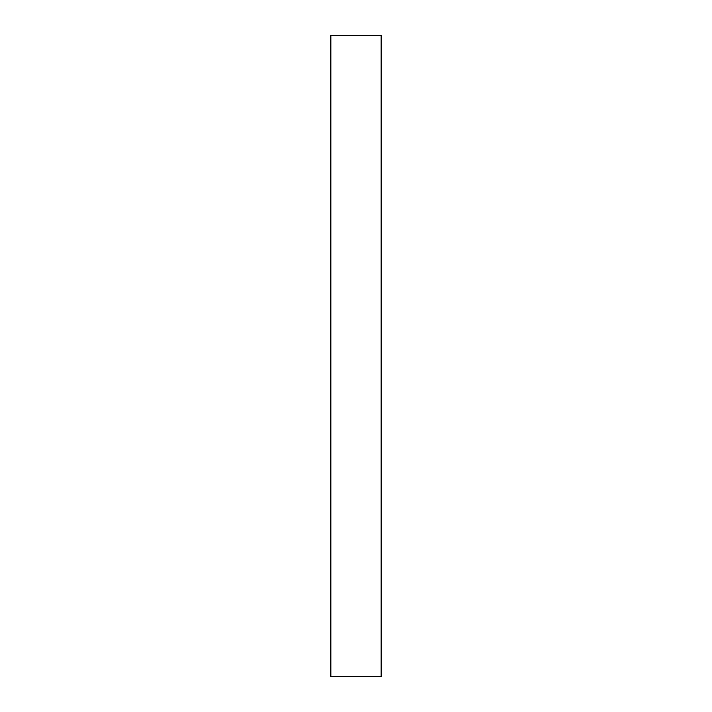 <?xml version="1.0" encoding="UTF-8"?>
<svg xmlns="http://www.w3.org/2000/svg" width="712" height="712" viewBox="0 0 712 712"><rect width="100%" height="100%" fill="white"/><g stroke="black" fill="none" stroke-linecap="round" stroke-linejoin="round"><path stroke-width="1.07" d="M381.232 356L381.232 35.6L330.768 35.6L330.768 676.4L381.232 676.4L381.232 356"/></g></svg>
